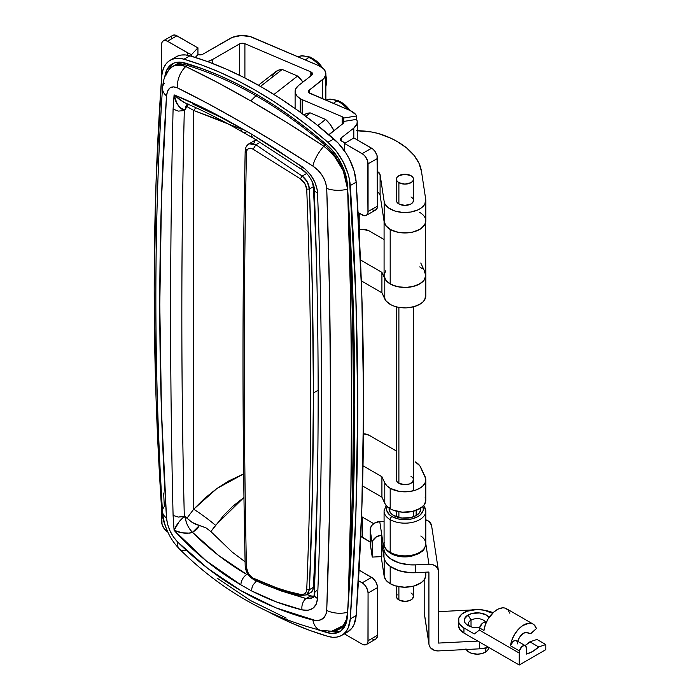 <?xml version="1.0" encoding="UTF-8"?>
<svg xmlns="http://www.w3.org/2000/svg" width="700" height="700" viewBox="0 0 700 700"><rect width="100%" height="100%" fill="white"/><g stroke="black" fill="none" stroke-linecap="round" stroke-linejoin="round"><path stroke-width="1.05" d="M325.605 119.455L317.765 125.571L325.605 119.455L330.015 124.224L333.9 130.664A22.942 15.059 -128 0 0 325.605 119.455L310.24 112.893A22.942 15.059 -128 0 0 303.993 114.975L305.83 113.89L310.24 112.893L325.605 119.455M272.195 76.939L273.114 74.83L275.949 71.558L279.904 69.755L282.214 69.457L297.579 76.029L273.945 94.465L297.579 76.029L302.925 82.084A22.942 15.059 -128 0 0 297.579 76.029L282.214 69.457A22.942 15.059 -128 0 0 275.783 71.68L258.405 85.243M413.332 478.826L412.842 481.679L409.692 483.892L404.941 484.724L398.895 483.28A8.549 4.935 180 0 1 396.392 479.789L396.55 478.826M425.801 479.789L425.801 500.22A20.86 12.04 -0 0 1 412.921 511.35A20.86 12.04 -0 0 1 390.189 508.742L386.881 506.249L384.79 503.344L384.79 482.904L381.92 476.718L381.92 497.149L384.79 503.344L381.92 497.149L362.539 485.957L381.92 497.149L381.92 476.718L363.011 465.798L381.92 476.718L384.79 482.904L384.79 503.344A20.86 12.04 0 0 0 390.189 508.742L390.189 488.302A20.86 12.04 180 0 1 384.79 482.904L386.881 485.809L390.189 488.302L398.886 491.312L409.01 491.601L415.371 490.219L420.621 487.725L422.651 486.15L425.259 482.519L425.696 478.608L419.895 465.876L415.371 461.965A20.86 12.04 180 0 1 420.77 467.364L425.092 476.674A20.86 12.04 180 0 1 425.801 479.789A20.86 12.04 180 0 1 412.921 490.91A20.86 12.04 180 0 1 390.189 488.302L390.189 508.742L392.787 510.011L402.22 512.164L412.291 511.499L420.621 508.165L424.209 504.831L425.757 501.008M165.664 75.836L168.726 69.947A41.72 24.089 60 0 1 172.909 66.29A41.72 24.089 60 0 1 186.856 65.31L188.843 64.164L185.78 66.526L217.184 82.311L250.766 100.931L255.973 95.734A417.174 240.861 -120 0 0 186.856 65.31A417.174 240.861 60 0 1 255.973 95.734L257.442 94.885L255.973 95.734A417.174 240.861 60 0 1 325.089 145.119A41.72 24.089 60 0 1 343.219 170.695L346.273 180.049L347.629 189.123L350.752 304.299L351.584 404.469L350.752 502.95L348.303 599.673A4171.755 2408.577 -120 0 0 348.303 202.528A4171.755 2408.577 60 0 1 348.303 599.673L347.629 612.29L346.29 619.754L343.219 625.642L334.854 630.814L332.964 631.19A41.72 24.089 -120 0 0 343.219 625.642A41.72 24.089 60 0 1 339.036 629.3A41.72 24.089 60 0 1 332.649 631.216M183.593 62.633L177.406 63.814L174.116 65.774M341.924 627.637L345.616 624.601A41.72 24.089 -120 0 1 341.985 627.602L339.036 629.3M316.435 527.608L316.435 515.909L316.435 527.608L315.787 531.099L316.435 527.608M316.435 261.765L316.435 260.05L316.435 261.765M359.817 239.26L359.599 241.377A29.199 16.861 -0 0 0 359.817 239.312L359.817 213.596M359.398 213.351L358.234 215.644M313.539 597.301L310.161 598.692L306.058 598.57L310.739 595.875L307.09 594.641A379.908 219.345 -120 0 0 310.739 595.875L306.058 598.57A8.348 5.198 103.7 0 0 302.076 609.884C284.786 605.631 267.951 599.305 251.571 590.905L251.921 587.974L251.571 590.905L240.922 584.885C216.65 570.824 194.364 552.633 174.09 530.311C176.531 524.335 180.145 519.706 184.923 516.416L178.316 517.081L173.093 515.419L174.09 530.311C180.688 533.278 186.821 533.951 192.509 532.341A14.604 7.91 64.5 0 1 185.229 516.722L192.089 522.384L199.421 525.481L192.509 532.341L189.893 533.12L182.096 532.805L174.09 530.311L179.139 521.684L182.691 517.913L185.229 516.722C185.841 522.76 188.265 527.966 192.509 532.341C209.274 549.176 227.377 563.229 246.82 574.481A8.348 4.821 120 0 0 240.922 584.885L206.01 560.683L174.09 530.311L173.093 515.419C169.794 381.22 169.794 245.779 173.093 109.095L174.09 94.885L206.01 109.27L251.571 134.102L276.483 149.599L305.13 169.059L310.616 174.974L314.773 181.947L317.135 189.28L317.537 192.841C320.189 263.025 321.519 331.914 321.527 399.507C321.519 467.101 320.189 533.426 317.537 598.483L316.207 604.249L312.9 608.317L308.017 610.26L302.076 609.884L276.483 601.947L251.571 590.905L240.922 584.885A8.348 4.821 -60 0 1 246.82 574.481L247.782 573.93L246.82 574.481L218.662 555.503L192.509 532.341L196.796 529.392L199.421 525.481L205.888 527.782L210.857 531.554L232.216 552.108L245.096 561.759L232.216 552.108L210.857 531.554L223.808 515.27L232.662 506.398L243.968 497.42L215.548 525.306L210.857 531.554L205.888 527.782L195.536 524.221L192.089 522.384L186.935 518.21L193.699 509.206L193.699 110.451L186.935 106.549L184.301 110.565C181.02 247.013 181.02 382.226 184.301 516.189L186.935 518.21L193.699 509.206L193.699 110.451L224.866 122.168M286.213 618.065L250.556 600.556L217.079 578.104M204.715 498.295L193.699 509.206A20.86 1.759 -143.1 0 1 215.548 525.306A20.86 1.759 36.9 0 0 193.699 509.206L217.018 488.434L243.661 473.918L228.83 480.909L216.51 488.793L204.715 498.295M192.509 103.889L218.662 116.305M347.664 612.264L348.303 599.673C352.634 471.791 352.634 339.404 348.303 202.528L347.655 189.105M326.314 144.419L325.089 145.119L326.314 144.419M347.629 189.123L343.219 170.695A41.72 24.089 -120 0 0 325.089 145.119L323.82 146.221L329.569 151.139L334.854 157.001L343.219 170.695C338.537 160.606 332.071 152.451 323.82 146.221L325.089 145.119A417.174 240.861 -120 0 0 255.973 95.734L250.766 100.931L286.326 122.229L323.82 146.221A20.86 7.998 123.1 0 0 312.874 166.066L275.861 142.782L240.861 121.949L208.101 103.67L177.572 87.955L173.477 86.861L170.03 87.876L167.615 90.991L166.513 95.944L161.472 199.727L159.793 304.719L161.472 410.83L166.513 517.956L167.615 524.3L170.03 530.88L173.477 536.97L177.572 541.94L208.101 568.654L240.861 590.625L275.861 607.819L315.578 620.515L320.46 619.938L324.223 617.4L326.366 613.121L326.725 610.452L329.604 507.911L330.575 403.322L329.604 296.809L326.725 188.44L325.517 182.149L322.507 175.91L318.115 170.362L312.874 166.066C321.099 171.754 325.71 179.218 326.725 188.44A20.86 11.148 -1.9 0 0 347.629 189.123L347.629 189.123A20.86 11.148 178.1 0 1 326.725 188.44C331.817 334.294 331.817 474.968 326.725 610.452A20.86 12.898 2.1 0 0 347.629 612.29A20.86 12.898 -177.9 0 1 326.725 610.452C325.71 618.503 321.099 621.705 312.874 620.051A20.86 12.574 104.1 0 0 320.477 630.289A20.86 12.574 -75.9 0 1 312.874 620.051C261.993 606.874 216.895 580.843 177.572 541.94A20.86 10.894 134.9 0 0 179.349 548.896A20.86 10.894 -45.1 0 1 177.572 541.94C171.211 535.168 167.528 527.179 166.513 517.956C157.526 374.342 157.526 233.669 166.513 95.944C167.528 87.885 171.211 85.225 177.572 87.955C216.895 107.249 261.993 133.289 312.874 166.066A20.86 7.998 -56.9 0 1 323.82 146.221C298.191 129.343 273.84 114.24 250.766 100.931C227.64 87.57 205.984 76.099 185.78 66.526L186.856 65.31A41.72 24.089 -120 0 0 168.726 69.947L168.219 70.63M183.601 62.633A41.72 24.089 -120 0 0 175.857 64.584L172.909 66.29M185.78 550.725A20.86 10.894 -45.1 0 1 179.349 548.896C169.593 538.843 163.975 526.444 162.496 511.691A20.86 11.541 -3.5 0 0 166.513 517.956A20.86 11.541 176.5 0 1 162.496 511.7A20.86 11.541 176.5 0 1 164.325 506.468L163.643 493.062M176.102 65.345L180.74 65.214L185.78 66.526A20.86 15.47 115.8 0 0 177.572 87.955A20.86 15.47 -64.2 0 1 185.78 66.526C178.553 63.814 172.865 64.96 168.726 69.947M425.696 499.048L425.092 497.105M363.493 433.808A8.348 4.821 180 0 1 369.04 435.216L396.392 451.001L369.04 435.216L363.134 433.799M412.055 477.041L410.988 476.298A8.549 4.935 180 0 1 413.49 479.789A8.549 4.935 180 0 1 408.214 484.347A8.549 4.935 180 0 1 398.895 483.28L397.04 481.679L396.392 479.789L396.392 306.836M425.757 274.627L424.69 279.283L420.621 283.351L414.164 286.213L406.306 287.429L398.239 286.816L394.511 285.845L388.395 282.748L384.79 278.53L384.79 298.97A20.86 12.04 -0 0 0 407.662 307.79A20.86 12.04 -0 0 0 425.801 295.846L425.801 275.415A20.86 12.04 180 0 1 407.662 287.35A20.86 12.04 180 0 1 384.79 278.53L381.92 272.344L360.465 259.954L381.92 272.344L381.92 292.775L381.92 272.344L384.79 278.53L384.79 298.97L381.92 292.775L386.234 301.175L391.186 304.902L394.511 306.276L398.239 307.256L406.306 307.869L414.164 306.652L420.621 303.791L423.001 301.875L424.69 299.723L425.757 295.059M425.092 272.291L420.77 262.99L425.092 272.291A20.86 12.04 180 0 1 425.801 275.415L424.209 270.804M369.04 230.843L384.081 239.523L369.04 230.843L363.134 229.425A8.348 4.821 180 0 1 369.04 230.843M359.817 229.425L363.134 229.425L359.817 229.425M361.322 280.884L381.92 292.775L361.322 280.884M240.957 128.957L193.699 110.451A20.86 15.085 120 0 1 195.956 107.73A20.86 15.085 -60 0 0 193.699 110.451L186.935 106.549L188.633 104.081M281.312 590.984L272.974 587.685L306.058 598.57L281.312 590.984M313.863 596.356A16.686 9.634 -120 0 1 310.739 595.875L314.291 596.321M315.543 236.189L315.814 237.072L315.543 236.189M260.479 86.415L282.214 69.457L260.479 86.415M305.821 116.331L310.24 112.893L305.821 116.331M162.496 87.929A20.86 12.504 3.7 0 0 166.513 95.944A20.86 12.504 -176.3 0 1 162.496 87.929A20.86 12.504 -176.3 0 1 164.325 83.3M331.572 631.312L343.219 625.642C345.835 622.274 347.296 617.82 347.629 612.29M323.82 630.42A20.86 12.574 -75.9 0 1 320.477 630.289M251.921 587.974L253.12 584.938L256.436 580.921L253.12 584.938L251.921 587.974M246.82 131.67A8.348 4.821 -60 0 1 242.646 132.081A8.348 4.821 -60 0 1 240.922 128.082L251.571 134.102L251.921 136.509L251.571 134.102L302.076 166.688A8.348 3.194 124.7 0 0 302.549 169.969A8.348 3.194 -55.3 0 1 302.076 166.688C311.325 173.548 316.479 182.271 317.537 192.841A8.348 4.445 177.9 0 1 314.248 189.481A8.348 4.445 -2.1 0 0 317.537 192.841C322.822 333.2 322.822 468.414 317.537 598.483A8.348 5.171 -177.7 0 1 314.239 594.178A8.348 5.171 2.3 0 0 317.537 598.483C316.488 607.766 311.334 611.564 302.076 609.884A8.348 5.198 -76.3 0 1 306.058 598.57L312.848 597.747C313.504 597.678 313.967 596.479 314.248 594.151A8.348 5.171 -177.7 0 1 316.689 590.678M184.301 110.565L178.316 111.108L173.093 109.095C169.794 245.779 169.794 381.22 173.093 515.419L178.316 517.081L184.301 516.189C181.02 382.226 181.02 247.013 184.301 110.565L184.923 109.874L182.691 109.874L179.139 106.794L176.619 102.392L174.09 94.885L173.093 109.095L178.316 111.108L184.301 110.565M185.553 103.136C203.079 110.582 222.11 120.225 242.655 132.081A8.348 4.821 120 0 1 240.922 128.082C216.65 114.047 194.364 102.987 174.09 94.885L179.856 99.89L185.579 103.145M251.921 136.509L253.138 138.023L251.921 136.509M188.423 104.37L185.229 109.331A14.604 7.63 62.8 0 1 187.661 104.046A14.604 7.63 -117.2 0 0 185.229 109.331L184.923 109.874C178.981 108.15 175.367 103.163 174.09 94.885L183.899 102.366M398.895 203.963A8.549 4.935 180 0 1 396.392 200.471L397.04 202.361L398.895 203.963L404.941 205.415L410.988 203.963L412.842 202.361L413.49 200.471A8.549 4.935 180 0 1 408.214 205.039A8.549 4.935 180 0 1 398.895 203.963L398.895 182.674L398.895 203.963M357.236 130.734A50.059 28.901 180 0 1 384.659 135.59A83.431 48.169 180 0 1 397.364 141.601A83.431 48.169 180 0 1 421.488 171.465L425.723 199.421A20.86 12.04 180 0 1 425.801 200.471A20.86 12.04 180 0 1 405.851 212.502A20.86 12.04 180 0 1 384.16 201.521L384.16 221.961A20.86 12.04 -0 0 0 405.851 232.943A20.86 12.04 -0 0 0 425.801 220.911A20.86 12.04 180 0 1 412.921 232.041A20.86 12.04 180 0 1 390.189 229.425L390.189 283.929A20.86 12.04 0 0 0 412.921 286.536A20.86 12.04 0 0 0 425.801 275.415L425.399 218.566M425.801 572.18L425.801 575.164A20.86 12.04 -0 0 1 412.921 586.285A20.86 12.04 -0 0 1 390.189 583.678L386.041 580.247L384.16 576.214L381.194 556.631L384.16 576.214L384.16 558.267L384.16 576.214A20.86 12.04 0 0 0 390.189 583.678L390.189 566.379L390.189 583.678L395.308 585.839L404.486 587.204L413.752 586.075L421.207 582.697L424.384 579.53L425.757 575.951M249.2 143.657L252.263 143.29L255.876 144.769L260.181 142.293L255.876 144.769L302.181 176.059L307.291 181.886L309.418 189.009L313.355 186.734A4134.209 2386.895 -120 0 1 316.627 267.733A4134.209 2386.895 -120 0 0 313.355 186.734L309.418 189.009L312.401 291.865L313.408 392.98L318.159 390.233L313.408 392.98L312.401 492.284L309.418 589.654L313.355 587.379A4134.209 2386.895 -120 0 0 317.476 479.124A4134.209 2386.895 -120 0 1 313.355 587.379L309.418 589.654L307.283 594.484M261.546 582.19L255.876 579.617L254.118 579.854L253.129 578.121L276.281 587.702L288.216 591.5L300.335 594.37L302.715 594.449L304.736 593.688L306.154 592.069L306.731 589.715C309.391 525.385 310.73 459.856 310.73 393.111C310.73 326.384 309.391 258.414 306.731 189.192L304.745 183.374L300.335 178.824L253.129 149.205L250.539 148.251L248.377 148.68L246.969 150.325L246.453 152.845C243.539 292.74 243.539 430.946 246.453 567.472L248.369 573.528L254.118 579.854C248.544 576.485 245.569 571.778 245.184 565.749L246.453 567.472L245.184 565.749C242.27 429.214 242.27 291.007 245.184 151.112L246.4 149.494M278.591 588.954L277.988 588.744M276.045 588.044L274.085 587.326M290.203 592.576L288.855 592.2M255.237 140.376L253.803 143.36M307.939 593.075L309.19 593.049M310.328 592.742L312.751 590.196L313.355 587.379A12.513 7.228 -120 0 1 310.783 592.515L306.74 594.843L309.418 589.654L306.731 589.715C306.206 593.442 304.08 594.991 300.335 594.37L301.324 595.577L300.335 594.37C284.252 590.992 268.52 585.576 253.129 578.121C249.043 575.558 246.82 572.014 246.453 567.472C243.539 430.946 243.539 292.74 246.453 152.845L245.184 151.112L246.453 152.845C246.82 148.523 249.051 147.315 253.129 149.205L300.335 178.824C304.089 181.457 306.215 184.914 306.731 189.192C312.06 327.582 312.06 461.09 306.731 589.715L309.418 589.654C312.06 525.779 313.39 460.215 313.408 392.98C313.39 325.727 312.06 257.74 309.418 189.009L306.731 189.192L309.418 189.009C308.928 183.706 306.512 179.393 302.181 176.059L306.6 173.504L301.752 169.418A375.454 216.773 -120 0 1 306.6 173.504L302.181 176.059L300.335 178.824L302.181 176.059L255.876 144.769L253.129 149.205L255.876 144.769L248.902 143.824M312.279 181.799A12.513 7.228 -120 0 1 313.355 186.734L312.13 181.396M360.762 536.104L370.186 542.054L362.565 537.653L362.565 517.212L373.695 523.644L362.565 517.212A8.348 4.821 180 0 1 361.559 516.504L362.565 517.212L362.565 537.653A8.348 4.821 0 0 1 360.902 536.279L360.762 536.104M360.902 532.761L360.902 536.279L360.902 532.761M425.801 220.859L424.839 224.534L420.919 228.655L414.575 231.595L410.777 232.47L406.761 232.907L398.668 232.4L391.536 230.134L386.444 226.476L384.16 221.961L380.091 195.116L379.348 193.498L377.51 192.028L377.685 171.692A8.348 4.821 180 0 1 380.091 174.676L380.091 195.116A8.348 4.821 -0 0 0 377.685 192.124L377.685 171.692L380.091 174.676L380.091 195.116L384.16 221.961L384.16 201.521L380.091 174.676L384.16 201.521L384.912 203.849L388.675 208.014L394.905 211.032L402.666 212.45L410.777 212.039L417.996 209.869L420.919 208.215L424.839 204.094L425.723 199.421L421.488 171.465L418.959 163.196L413.98 155.304L406.709 148.032L397.364 141.601L391.274 138.416L378.21 133.481L371.297 131.95L356.668 130.734M412.055 197.732L410.988 196.98A8.549 4.935 180 0 1 413.49 200.471L413.49 179.183A8.549 4.935 180 0 1 408.214 183.75A8.549 4.935 180 0 1 398.895 182.674A8.549 4.935 180 0 1 396.392 179.183A8.549 4.935 180 0 1 401.669 174.624A8.549 4.935 180 0 1 410.988 175.691A8.549 4.935 180 0 1 413.49 179.183L412.842 181.072L410.988 182.674L404.941 184.126L398.895 182.674L397.04 181.072L396.392 179.183L397.04 177.293L398.895 175.691L404.941 174.248L410.988 175.691L412.842 177.293L413.49 179.183M247.152 145.836L247.73 144.891M302.181 595.359L306.74 594.843M344.47 633.92L362.171 644.14L344.47 633.92M358.461 580.685L363.317 583.616L365.444 585.865L367.623 590.179L368.069 593.04L367.955 641.996L367.071 643.939L365.444 644.884L362.171 644.14A8.348 4.821 60 0 0 366.336 644.551L375.777 639.1L377.396 636.545L377.396 586.197L375.777 581.779L372.759 578.174L359.065 570.133L371.604 577.378L362.171 582.829L371.604 577.378A8.348 4.821 -120 0 1 377.51 587.597L377.51 635.285L368.069 640.727L368.069 593.04L377.51 587.597L368.069 593.04A8.348 4.821 60 0 0 362.171 582.829L358.461 580.685M371.604 638.689L373.861 639.476L375.777 639.1A8.348 4.821 -120 0 0 377.51 635.285L368.069 640.727A8.348 4.821 60 0 1 366.336 644.551M167.764 531.904L164.202 528.692L162.024 524.379L161.577 508.559L161.577 521.517A8.348 4.821 60 0 0 167.475 531.729L167.764 531.904M327.25 632.669A419.265 242.06 60 0 1 316.05 629.142L331.179 633.43L338.188 632.459L341.11 630.753L345.406 625.1L347.331 616.945L352.931 512.059L354.795 404.845L352.931 295.488L347.331 184.135L345.406 173.758L343.534 168.411L338.188 158.069L331.179 148.995L327.25 145.224L309.662 130.69L291.874 117.276L273.954 105.044L255.973 94.027L237.991 84.28L220.071 75.819L202.282 68.696L180.766 62.16L177.091 62.23L173.758 63.131L170.835 64.837L166.539 70.49L164.754 77.184A37.546 21.674 60 0 1 172.305 63.849A37.546 21.674 60 0 1 184.695 62.921A419.265 242.06 60 0 1 327.25 145.224A37.546 21.674 60 0 1 347.331 184.135A3333.234 1924.449 60 0 1 347.331 616.945A37.546 21.674 60 0 1 339.64 631.741A37.546 21.674 60 0 1 327.25 632.669L329.464 631.391L327.25 632.669M327.959 636.387L310.196 630.551L292.233 623.359L267.846 611.546A423.43 244.466 60 0 0 327.959 636.387L332.325 637.227L336.411 637.149L340.113 636.151L343.359 634.253L346.045 631.505L348.127 627.97L350.271 618.914A41.72 24.089 60 0 1 341.723 635.355A41.72 24.089 60 0 1 327.959 636.387M174.492 57.934L177.73 56.035L181.44 55.029L185.526 54.95L189.884 55.799A41.72 24.089 -120 0 0 176.12 56.831L170.222 60.235A41.72 24.089 60 0 0 161.674 76.676A3337.399 1926.855 60 0 0 161.674 510.029A41.72 24.089 60 0 0 166.548 529.051L163.817 521.561L161.674 510.029L156.074 398.545L154.201 289.039L156.074 181.694L161.674 76.676L162.4 71.846L163.817 67.62L165.9 64.085L168.586 61.337L171.832 59.439L175.534 58.441L179.62 58.363L183.986 59.203L201.749 65.039L219.713 72.231L237.807 80.771L255.973 90.624L274.137 101.745L292.233 114.1L310.196 127.645L327.959 142.327L336.411 151.314L343.359 162.234L348.127 174.029L349.554 179.9L355.871 297.054L357.744 406.551L355.871 513.896L350.271 618.914L356.169 615.51L354.034 624.566L351.951 628.101L347.559 631.986M189.884 55.799L207.646 61.626L225.61 68.828L243.705 77.368L261.87 87.22L280.035 98.341L298.13 110.696L316.094 124.241L338.223 143.115L346.019 153.195L349.256 158.83L354.034 170.625L356.169 182.157L361.777 293.641L363.641 403.148L361.777 510.492L356.169 615.51L350.271 618.914A3337.399 1926.855 60 0 0 350.271 185.561L356.169 182.157A41.72 24.089 -120 0 0 333.856 138.924A423.43 244.466 -120 0 0 189.884 55.799L183.986 59.203L189.884 55.799M341.723 635.355L347.629 631.951A41.72 24.089 -120 0 0 356.169 615.51A3337.399 1926.855 -120 0 0 356.169 182.157L350.271 185.561A41.72 24.089 60 0 0 327.959 142.327L333.856 138.924L327.959 142.327A423.43 244.466 60 0 0 183.986 59.203A41.72 24.089 60 0 0 170.222 60.235M337.803 631.654L331.529 631.312A37.546 21.674 -120 0 0 341.058 630.788M173.836 63.096A37.546 21.674 -120 0 0 169.278 69.291L171.369 65.608L173.836 63.096M397.04 594.562L396.55 597.415L398.895 599.944L398.895 586.688L398.895 599.944A8.549 4.935 0 0 0 408.214 601.011A8.549 4.935 0 0 0 413.49 596.452L412.842 594.562M398.895 307.379L398.895 483.28L398.895 307.379M398.895 511.752L398.895 517.536L398.895 511.752M396.392 586.145L396.392 596.452A8.549 4.935 0 0 0 398.895 599.944L404.941 601.387L409.692 600.556L412.055 599.191L413.49 596.452L413.49 586.145M412.055 593.705L410.988 592.961M328.956 134.741A17.517 10.115 180 0 1 330.453 133.359L343.07 123.506L343.735 121.433L356.606 119.385L343.735 121.433L343.735 118.029L356.606 115.972L356.606 119.385L356.606 115.972L355.6 114.398L350.14 110.539A17.517 10.115 180 0 1 356.606 115.972L343.735 118.029L342.668 116.97L342.668 123.821L342.668 116.97A4.174 2.406 180 0 0 342.195 116.734L342.195 124.189L342.195 116.734L302.207 99.654L302.207 113.654L302.207 99.654A17.517 10.115 180 0 1 300.239 98.674A17.517 10.115 180 0 1 295.111 91.516A17.517 10.115 180 0 1 298.541 85.505L295.794 88.707L295.155 92.269L296.704 95.734L300.239 98.674L300.239 112.219L300.239 98.674A17.517 10.115 0 0 0 302.207 99.654L342.195 116.734A4.174 2.406 180 0 1 342.668 116.97A4.174 2.406 180 0 1 343.735 118.029L343.735 121.433A4.174 2.406 180 0 1 343.892 122.08A4.174 2.406 180 0 1 343.07 123.506L328.834 134.89M311.29 72.109A4.174 2.406 180 0 1 312.515 73.806A4.174 2.406 180 0 1 311.692 75.241L298.541 85.505L311.692 75.241L312.498 73.631L311.29 72.109L311.29 75.556L311.29 72.109A4.174 2.406 180 0 0 310.826 71.873L310.826 75.924L310.826 71.873A4.174 2.406 180 0 1 311.29 72.109M353.806 128.091L353.806 138.031L353.806 128.091L356.947 123.926L357.219 121.643L356.606 119.385A17.517 10.115 180 0 1 357.236 122.08A17.517 10.115 180 0 1 353.806 128.091L341.18 137.944L341.18 140.805L341.18 137.944L353.806 128.091M244.904 77.98L244.904 43.715L310.826 71.873L244.904 43.715L244.904 77.98M239.479 43.942L239.479 75.259L239.479 43.942A4.174 2.406 180 0 1 244.904 43.715L242.112 43.251L239.479 43.942L212.319 59.631A17.517 10.115 180 0 1 207.532 61.591L212.319 59.631L239.479 43.942M212.319 63.376L212.319 59.631L212.319 63.376M349.947 110.46A19.233 12.626 52 0 0 338.949 101.089A4.174 2.03 -66.9 0 0 338.38 100.538A4.174 2.03 113.1 0 0 336.875 100.879A4.174 2.03 -66.9 0 1 338.38 100.538L350.149 110.539L310.152 93.459A4.174 2.406 180 0 1 308.455 91.516A4.174 2.406 180 0 1 309.277 90.09L309.277 92.951L309.277 90.09L324.188 78.129L325.841 74.296L324.835 70.394L323.356 68.6L318.762 65.678L250.189 36.584L241.124 35.56L232.426 37.345L202.877 54.18A4.174 2.406 180 0 1 197.942 54.591L197.942 47.784A4.174 2.406 180 0 1 196.971 47.364L176.916 35.788L167.475 41.239L189.455 53.778L191.59 54.565L197.942 47.784A4.174 2.406 180 0 1 196.971 47.364L175.761 35.254L173.635 35.044L172.008 35.98M350.14 110.539L309.05 92.759L308.464 91.402L308.858 90.493L322.429 79.826L322.429 98.7L322.429 79.826A17.517 10.115 180 0 0 325.859 73.806A17.517 10.115 180 0 0 318.762 65.678L252.849 37.52A17.517 10.115 180 0 0 230.037 38.5L202.877 54.18L200.524 54.863L197.942 54.591L197.942 47.784L191.59 54.565A17.517 10.115 180 0 1 187.539 52.815L187.539 55.239L187.539 52.815L167.475 41.239L176.916 35.788A8.348 4.821 -120 0 0 172.742 35.367L163.301 40.819L165.218 40.451L167.475 41.239A8.348 4.821 60 0 0 163.301 40.819L162.024 42.297L161.577 44.643L161.577 78.032L161.577 44.643A8.348 4.821 60 0 1 163.301 40.819M191.59 56.297L191.59 54.565L191.59 56.297M341.591 141.076A4.174 2.406 180 0 1 340.366 139.37A4.174 2.406 180 0 1 341.18 137.944L340.375 139.554L340.743 140.376L345.056 143.08L341.591 141.076M344.47 150.859L344.47 143.421L363.317 154.438L365.444 156.678L367.623 160.991L367.955 212.809L367.071 214.76L364.429 215.74L358.059 212.581L362.171 214.952A8.348 4.821 60 0 0 366.336 215.364L375.777 209.912L377.396 207.357L377.055 155.54L374.885 151.226L372.759 148.986L353.911 137.97L344.47 143.421L362.171 153.641L371.604 148.19L353.911 137.97L344.47 143.421L344.47 150.859M371.604 209.501L373.861 210.289L375.777 209.912A8.348 4.821 -120 0 0 377.51 206.097L368.069 211.549L368.069 163.861L377.51 158.41L377.51 206.097L368.069 211.549A8.348 4.821 60 0 1 366.336 215.364M171.465 36.846L171.133 37.931M195.282 57.435L197.942 54.591L195.282 57.435M368.069 163.861L377.51 158.41A8.348 4.821 -120 0 0 371.604 148.19L362.171 153.641A8.348 4.821 60 0 1 368.069 163.861M419.694 212.398A20.86 12.04 180 0 1 425.801 220.911L425.399 223.265L422.284 227.605L419.694 229.425L412.921 232.041L409.01 232.724L400.873 232.724L396.961 232.041L390.189 229.425A20.86 12.04 180 0 1 384.081 220.911L384.081 275.415L385.674 280.017L390.189 283.929L393.356 285.425L400.873 287.227L409.01 287.227L416.526 285.425L419.694 283.929L424.209 280.017L425.801 275.415M384.151 221.909L385.674 225.523L390.189 229.425L390.189 283.929A20.86 12.04 0 0 1 384.081 275.415L385.674 270.804M422.284 268.721L419.694 266.892M423.544 505.671A20.86 12.04 180 0 1 425.801 511.123A20.86 12.04 180 0 1 412.921 522.253A20.86 12.04 180 0 1 390.189 519.636A2.502 1.444 -60 0 1 391.965 516.574A18.358 10.596 180 0 1 387.135 506.502L386.584 509.084L386.942 511.149L389.681 514.964L391.965 516.574L397.915 518.875L404.941 519.68L411.967 518.875L417.918 516.574L420.201 514.964L422.949 511.149L423.299 509.084L422.748 506.502A18.358 10.596 180 0 1 413.998 518.298A18.358 10.596 180 0 1 391.965 516.574A2.502 1.444 120 0 0 390.189 519.636A20.86 12.04 0 0 0 411.609 522.532A20.86 12.04 0 0 0 425.609 512.741M420.796 535.999A20.86 12.04 180 0 1 425.609 545.44A20.86 12.04 180 0 1 411.609 555.231A20.86 12.04 180 0 1 390.189 552.335A2.502 1.444 120 0 0 390.714 553.481A2.502 1.444 -60 0 1 390.189 552.335A20.86 12.04 0 0 0 412.921 554.951A20.86 12.04 0 0 0 425.801 543.821C423.964 552.396 422.118 550.646 419.204 553.464L411.267 556.325C403.585 557.655 396.725 556.701 390.714 553.481C385.998 550.305 383.793 547.085 384.081 543.821A20.86 12.04 0 0 0 390.189 552.335L390.189 519.636L390.189 552.335A20.86 12.04 180 0 1 384.274 542.202M420.49 507.299L420.796 509.084L419.589 512.584L416.15 515.55L416.15 510.379L416.15 515.55L411.005 517.536L401.852 518.053L393.733 515.55A15.855 9.152 180 0 1 389.086 509.084A15.855 9.152 180 0 1 389.174 508.113M420.709 508.113A15.855 9.152 180 0 1 420.796 509.084A15.855 9.152 180 0 1 411.005 517.536A15.855 9.152 180 0 1 393.733 515.55L390.294 512.584L389.086 509.084L389.392 507.299M390.714 553.481A2.502 1.444 -60 0 0 391.965 553.359L394.748 554.68M397.915 555.66L404.941 556.465L411.967 555.66M415.135 554.68L417.918 553.359M384.274 509.504A20.86 12.04 0 0 0 390.189 519.636A20.86 12.04 180 0 1 384.081 511.123L384.081 543.821M471.021 620.121A8.759 5.058 0 0 0 469.831 626.421A8.759 5.058 180 0 1 468.449 623.7A8.759 5.058 180 0 1 471.021 620.121L471.021 626.85L471.021 620.121A8.759 5.058 180 0 1 479.929 618.887A8.759 5.058 180 0 1 485.87 622.913A8.759 5.058 0 0 0 479.929 618.887A8.759 5.058 0 0 0 471.021 620.121L468.073 615.011L471.021 620.121M479.614 627.629A12.932 7.464 180 0 1 468.073 625.572A12.932 7.464 180 0 1 468.073 615.011L464.529 618.835L464.529 621.749L465.264 623.149L468.073 625.572L472.264 627.191L479.736 627.62M465.964 648.839L467.679 651.227L470.838 653.048L477.216 654.168L481.6 653.66L485.327 652.225L486.08 648.034L485.327 652.225A11.471 6.624 0 0 0 488.582 648.419L488.819 647.43M486.019 623L485.468 622.685A5.005 2.887 120 0 0 479.552 627.918A18.769 10.841 120 0 0 479.43 630.087L519.251 653.082A18.769 10.841 -60 0 1 519.374 650.904L510.528 645.803A18.769 10.841 -60 0 1 519.444 628.215A18.769 10.841 -60 0 1 533.059 624.05L506.511 608.72A18.769 10.841 120 0 0 492.896 612.885A18.769 10.841 120 0 0 483.971 630.472L479.552 627.918A18.769 10.841 120 0 0 479.43 630.087L474.267 633.92L463.942 627.961L463.942 633.071L519.251 665L519.251 653.082L479.43 630.087L474.267 633.92L463.942 627.961L459.874 624.444L458.798 622.405L458.798 618.179L461.606 614.276L466.786 611.284L477.216 609.455L484.4 610.278L490.49 612.631A18.769 10.841 180 0 0 470.032 610.278A18.769 10.841 180 0 0 458.439 620.296L458.439 625.406L458.798 623.289M517.256 641.55L515.611 640.334L513.144 641.375L510.528 645.803L519.374 650.904A5.005 2.887 -60 0 1 525.289 645.68A5.005 2.887 -60 0 1 526.33 647.972L526.33 654.097L532.525 651.543L538.72 646.949A31.29 18.06 -60 0 1 526.33 654.097L526.33 647.972L525.455 645.785L524.466 645.444L521.999 646.485L519.374 650.904A18.769 10.841 120 0 0 519.251 653.082L519.251 665L545.799 649.67L545.799 644.56L538.72 646.949L529.865 641.839L536.952 639.45L545.799 644.56L536.952 639.45L529.865 641.839L525.096 645.566A31.29 18.06 120 0 0 529.865 641.839L538.72 646.949L545.799 644.56L545.799 649.67L519.251 665L463.942 633.071L459.874 629.554L458.439 625.406A18.769 10.841 0 0 0 463.942 633.071L463.942 627.961A18.769 10.841 180 0 1 458.439 620.296M533.059 624.05A18.769 10.841 -60 0 1 536.392 628.565L531.965 632.651A4.174 2.406 -60 0 1 529.034 633.491A4.174 2.406 -60 0 1 528.719 633.238L525.63 632.389L522.734 633.78L519.304 637.753L517.781 641.489M517.816 641.358A8.759 5.058 -60 0 1 528.054 632.721A8.759 5.058 -60 0 1 528.719 633.238L531.064 633.316L536.392 628.565L534.398 625.082L532.928 623.971L529.226 623.175L522.655 625.608L518.306 629.379L514.579 634.392L511.875 640.089L510.528 645.803A5.005 2.887 120 0 1 516.442 640.57L525.289 645.68M517.475 643.878L517.475 642.863L517.475 643.878M485.634 622.79L483.438 622.694L482.169 623.499L479.552 627.918L483.971 630.472L485.327 624.759L488.023 619.071L493.885 611.984L498.356 609.009L502.679 607.845L504.639 608.003L507.85 609.753L509.845 613.235M489.16 617.435L486.36 615.011L479.736 612.972L472.264 613.392L468.073 615.011A12.932 7.464 180 0 1 489.116 617.374M466.252 649.504A11.471 6.624 0 0 0 485.327 652.225L487.812 650.081L488.688 647.421M347.848 109.559A21.481 14.096 -128 0 0 336.875 100.879L333.358 103.373L336.875 100.879A21.481 14.096 -128 0 0 325.902 100.188M319.874 66.194A21.481 14.096 -128 0 0 308.849 57.444A4.174 2.03 -66.9 0 1 310.354 57.111A4.174 2.03 113.1 0 0 308.849 57.444L305.331 59.938L308.849 57.444A21.481 14.096 -128 0 0 297.876 56.752M325.859 85.251A21.481 14.096 -128 0 0 325.859 79.257M322.726 68.04L310.363 57.111A4.174 2.03 -66.9 0 1 310.922 57.663A19.233 12.626 52 0 1 322.438 67.795M325.859 75.696A19.233 12.626 52 0 1 326.384 79.975M479.579 642.093L479.579 648.83A27.116 15.654 0 0 0 488.766 647.404L479.579 648.83L479.579 642.093M383.985 549.535L383.985 557.375L381.806 542.972L381.806 535.141L383.985 549.535L385.044 552.79L387.17 555.852L390.303 558.617L399.035 562.852L409.894 564.83L415.625 564.865L415.625 572.696L428.925 572.023L428.925 643.554L428.925 572.023L415.625 572.696L415.625 564.865L428.925 564.191L415.625 564.865A29.199 16.861 180 0 1 383.985 549.535L383.985 557.375L385.044 560.621L387.17 563.684L390.303 566.457L399.035 570.684L409.894 572.661L415.625 572.696A29.199 16.861 0 0 1 383.985 557.375L381.806 542.972L381.806 556.605L372.243 557.086L381.806 556.605L381.806 535.141L383.985 549.535M424.191 579.793L424.191 612.369L429.1 645.076L430.535 647.832L434.822 650.501L438.48 650.913L479.579 648.83L438.48 650.913A9.599 7.805 -8.6 0 1 428.995 644.516A9.599 7.805 -8.6 0 1 428.925 643.554L424.191 612.369L424.191 579.793M477.829 641.086L438.48 643.072L438.48 571.541L437.754 568.584L435.68 566.142L432.582 564.602L428.925 564.191L425.801 543.602L428.925 564.191A9.599 7.805 -8.6 0 1 438.41 570.587A9.599 7.805 -8.6 0 1 438.48 571.541L438.48 643.072L477.829 641.086M493.089 612.71L484.715 610.356A27.116 15.654 180 0 1 493.08 612.71M438.48 611.642L471.45 609.98L438.48 611.642M424.375 613.883L424.191 612.369A9.599 7.805 171.4 0 0 424.27 613.322L428.995 644.516M379.75 521.57L374.439 523.154L371.796 525.446L370.37 528.343L370.186 543.506L372.243 557.086L372.243 543.462L372.969 540.426L376.495 536.734L381.806 535.141L379.75 521.57L381.806 535.141A9.599 7.805 -8.6 0 0 372.243 543.462L372.243 557.086L370.186 543.506L370.186 529.883L372.243 543.462L370.186 529.883A9.599 7.805 171.4 0 1 379.75 521.57L384.081 521.351L379.75 521.57M431.515 525.254L428.899 521.378L425.793 519.837M438.41 570.587L431.62 525.822A9.599 7.805 171.4 0 0 425.801 519.837M168.21 70.639C163.406 78.321 163.494 80.631 162.496 87.894C153.65 226.345 153.65 367.614 162.496 511.691M179.349 548.905C220.421 589.689 267.488 616.822 320.556 630.306L332.185 631.26M314.248 594.151C319.454 464.354 319.454 329.464 314.248 189.472C314.79 184.048 307.536 172.428 302.549 169.969L253.138 138.023M242.655 132.081L253.216 138.066M425.801 200.471L425.801 220.911M256.209 139.606L248.99 143.771C246.566 145.338 245.297 147.779 245.184 151.112M301.324 595.577C285.058 592.331 269.316 587.09 254.118 579.854M413.49 516.784L413.49 511.21M413.49 490.77L413.49 306.836M396.392 516.784L396.392 511.21M396.392 200.471L396.392 179.183M295.111 91.56L295.111 108.544M357.236 139.895L357.236 122.08M338.38 100.546L329.989 99.076L325.859 100.161L325.859 73.841M425.801 543.821L425.801 511.123L423.78 505.4M386.102 505.4L384.081 511.123M529.034 633.491L527.091 632.363M325.859 74.865L326.777 82.136L325.859 86.572M310.363 57.111L301.963 55.641L297.832 56.735"/></g></svg>
